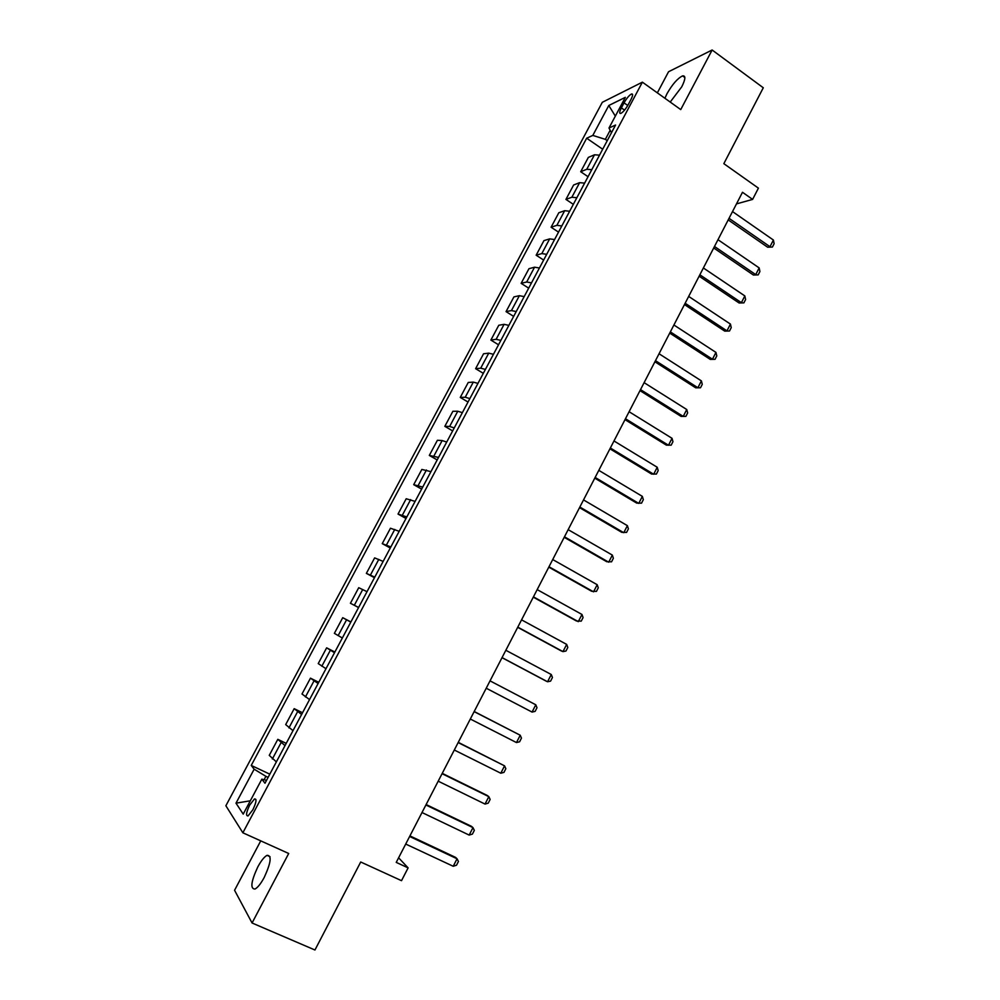 <?xml version="1.0" encoding="UTF-8"?>
<svg xmlns="http://www.w3.org/2000/svg" width="1000" height="1000" viewBox="0 0 1000 1000"><rect width="100%" height="100%" fill="white"/><g stroke="black" fill="none" stroke-linecap="round" stroke-linejoin="round"><path stroke-width="1.5" d="M264.237 877.412C271.025 862.625 271.95 855.263 267.025 855.337C264.237 856.85 261.163 860.713 257.8 866.925C251 881.612 250.075 888.988 255.025 889.038C257.8 887.513 260.875 883.637 264.237 877.412M670.212 102.062L681.762 86.8C685.562 79.125 685.825 75.487 682.588 75.888C677.638 78.275 672.425 84.213 666.988 93.713L664.9 98.263M252.887 809.737C256.363 802.337 256.887 798.737 254.488 798.925L249.688 805.1C246.2 812.463 245.675 816.075 248.075 815.913L252.887 809.737M260.75 840.863L234.562 890.275L252.062 922.987L314.95 950L360.712 862L401.512 880.675L408.113 867.875L398.6 857.8M602.312 102.3L225.875 805.75L242.862 832.788L642.387 82.163L602.312 102.3M642.387 82.163L680.738 109.588L712.138 50L668.55 71.737L657.35 92.863M712.138 50L763.288 87.775L723.838 163.663L758.413 188.137L752.613 199.4L742.487 192.275L396.238 862.387L408.113 867.875M624.038 102.863L621.375 107.875C619.362 111.875 619.188 113.725 620.825 113.413C623.125 112.163 625.612 109.213 628.275 104.562L630.962 99.5C632.95 95.525 633.138 93.688 631.512 94C629.188 95.262 626.7 98.212 624.038 102.863L627.762 105.487M610.188 130.262L605.35 139.35L592.812 135.412L586.675 138.212L251.238 765.438L269.825 774.163M592.812 135.412L608.787 105.5L625.337 97.35L608.987 128.025L611.487 132.688M266.525 780.35L261.85 779.163L264.988 783.238L615.575 125.025L608.987 128.025M261.85 779.163L243.212 814.112L236 803.162L254.15 769.2L251.238 765.438M252.062 922.987L288.7 853.487L242.862 832.788M736.475 203.9L752.613 199.4M607.25 140.662L605.35 139.35M268.113 777.362L265.9 776.325L264.088 779.737M586.675 138.212L602.688 149.225M599.538 155.15L594.487 154.8L588.35 157.4L580.7 171.725L588.05 176.713M276.363 761.888L269.262 755.362L277.812 739.338L286.225 743.375M293 730.65L285.688 724.6L294.188 708.662L302.538 712.75M309.538 699.587L302 694L310.462 678.162L318.75 682.312M325.988 668.713L318.238 663.587L326.637 647.837L334.875 652.038M342.35 638L334.375 633.35L342.725 617.688L350.9 621.938M358.6 607.475L350.425 603.275L358.575 607.55M350.425 603.275L358.725 587.7L367.025 591.675M374.775 577.125L366.375 573.375L374.475 577.688M366.375 573.375L374.637 557.888L383.15 561.413M390.85 546.938L382.25 543.638L390.275 548.013M382.25 543.638L390.462 528.237L399.175 531.312M406.838 516.938L398.025 514.062L406 518.488M398.025 514.062L406.2 498.75L415.112 501.4M422.725 487.088L413.713 484.663L421.637 489.137M413.713 484.663L421.838 469.438L430.95 471.65M438.525 457.425L429.312 455.425L437.188 459.938M429.312 455.425L437.4 440.275L442.15 440.55L446.712 442.062M454.25 427.925L449.65 426.463L444.837 426.337L452.65 430.913M444.837 426.337L452.875 411.287L457.762 411.25L462.388 412.638M469.875 398.587L465.225 397.25L460.262 397.425L468.025 402.05M460.262 397.425L468.25 382.45L473.3 382.113L477.962 383.387M485.412 369.412L480.712 368.188L475.613 368.675L483.312 373.338M475.613 368.675L483.562 353.775L488.738 353.15L493.45 354.3M500.863 340.4L496.125 339.3L490.875 340.075L498.525 344.787M490.875 340.075L498.775 325.262L504.1 324.338L508.862 325.375M516.225 311.55L511.438 310.575L506.05 311.625L513.65 316.388M506.05 311.625L513.913 296.9L519.375 295.688L524.188 296.613M531.512 282.863L526.675 282L521.138 283.337L528.688 288.15M521.138 283.337L528.962 268.7L534.562 267.2L539.425 268M546.7 254.325L541.825 253.588L536.15 255.212L543.65 260.062M536.15 255.212L543.925 240.637L549.663 238.875L554.575 239.55M561.812 225.963L556.888 225.325L551.087 227.237L558.538 232.125M551.087 227.237L558.812 212.75L564.688 210.688L569.637 211.262M576.85 197.738L571.875 197.225L565.938 199.4L573.325 204.338M565.938 199.4L573.625 185L579.625 182.662L584.625 183.125M591.788 169.675L586.775 169.275L580.7 171.725M350.812 622.112L342.725 617.688M334.513 652.725L326.637 647.837M318.113 683.512L310.462 678.162M301.613 714.475L294.188 708.662M285.025 745.625L277.812 739.338M254.15 769.2L265.9 776.325M615.337 116.112L608.787 105.5M236 803.162L250.312 800.8M732.513 211.575L773.4 240.037L774.125 243.7L772.425 247.037L767.638 247.213L728.213 219.9M773.4 240.037L769.987 246.713L729.025 218.312M772.425 247.037L767.638 247.213M717.975 239.7L759.163 267.9L759.912 271.525L758.2 274.875L753.413 275.038L713.713 247.963M759.163 267.9L755.725 274.613L714.475 246.475M758.2 274.875L753.413 275.038M703.375 267.975L744.837 295.925L745.612 299.5L743.9 302.863L739.112 303L699.125 276.188M744.837 295.925L741.388 302.663L699.85 274.788M743.9 302.863L739.112 303M688.675 296.413L730.438 324.087L731.237 327.625L729.513 331.012L724.725 331.125L684.463 304.562M730.438 324.087L726.963 330.875L685.138 303.25M729.513 331.012L724.725 331.125M673.913 325L715.95 352.413L716.787 355.9L715.05 359.312L710.263 359.4L669.725 333.088M715.95 352.413L712.463 359.225L670.35 331.887M715.05 359.312L710.263 359.4M659.05 353.75L701.388 380.887L702.262 384.338L700.512 387.762L695.725 387.825L654.9 361.775M701.388 380.887L697.887 387.75L655.475 360.662M700.512 387.762L695.725 387.825M644.112 382.65L686.75 409.525L687.65 412.925L685.888 416.375L681.1 416.413L639.987 390.625M686.75 409.525L683.225 416.413L640.512 389.613M629.1 411.725L672.025 438.312L672.962 441.675L671.188 445.138L666.4 445.15L625 419.637M672.025 438.312L668.487 445.25L625.475 418.725M613.987 440.962L657.225 467.262L658.188 470.588L656.413 474.062L651.612 474.062L609.925 448.812M657.225 467.262L653.662 474.237L610.35 448M598.8 470.35L642.337 496.375L643.337 499.65L641.55 503.15L636.75 503.125L594.775 478.15M642.337 496.375L638.763 503.387L595.138 477.438M583.525 499.913L627.375 525.65L628.4 528.875L626.6 532.4L621.8 532.35L579.525 507.65M627.375 525.65L623.775 532.7L579.85 507.038M568.162 529.65L612.325 555.087L613.375 558.275L611.562 561.812L606.775 561.725L564.2 537.312M612.325 555.087L608.7 562.188L564.462 536.812M552.712 559.55L597.188 584.7L598.275 587.825L596.45 591.388L591.663 591.275L548.787 567.15M597.188 584.7L593.538 591.825L548.987 566.75M537.175 589.612L581.962 614.462L583.088 617.55L581.25 621.125L576.462 621L533.275 597.163M581.962 614.462L578.3 621.638L533.438 596.862M521.55 619.85L566.663 644.4L567.812 647.438L565.975 651.038L562.975 651.612L561.175 650.875L517.688 627.337M566.663 644.4L562.975 651.612L517.788 627.137M505.838 650.275L551.263 674.513L552.45 677.5L550.6 681.112L547.562 681.762L545.8 680.938L502.013 657.675M551.263 674.513L547.562 681.762L502.05 657.6M490.037 680.863L535.788 704.788L537 707.725L535.138 711.363L532.062 712.075L486.225 688.225M532.062 712.075L535.788 704.788M474.137 711.625L520.225 735.238L521.462 738.125L519.6 741.787L516.475 742.562L470.312 719.025M516.475 742.562L520.225 735.238L474.2 711.513M458.15 742.562L504.562 765.85L505.85 768.688L503.963 772.375L500.8 773.225L454.3 750.013M500.8 773.225L504.562 765.85L458.263 742.337M442.075 773.688L488.825 796.65L490.138 799.438L488.237 803.138L485.025 804.075L438.2 781.175M485.025 804.075L488.825 796.65L487.225 795.45L442.238 773.35M425.9 804.987L472.987 827.625L474.325 830.362L472.425 834.087L469.162 835.088L422 812.525M469.162 835.088L472.987 827.625L471.438 826.325L426.125 804.538M409.625 836.462L457.05 858.775L458.438 861.462L456.525 865.2L453.225 866.275L405.712 844.05M453.225 866.275L457.05 858.775L455.55 857.375L409.925 835.9M586.775 169.275L594.487 154.8M571.875 197.225L579.625 182.662M556.888 225.325L564.688 210.688M541.825 253.588L549.663 238.875M526.675 282L534.562 267.2M511.438 310.575L519.375 295.688M496.125 339.3L504.1 324.338M480.712 368.188L488.738 353.15M465.225 397.25L473.3 382.113M449.65 426.463L457.762 411.25M433.988 455.838L442.15 440.55M418.237 485.387L426.438 470M402.388 515.1L410.637 499.625M386.463 544.987L394.762 529.425M370.438 575.037L378.787 559.388M354.325 605.262L362.713 589.525M338.125 635.662L346.562 619.825M321.825 666.225L330.312 650.312M305.425 696.975L313.962 680.962M288.938 727.9L297.525 711.8M272.362 759L280.988 742.812M624.55 110.113L621.375 107.875M270.012 856.675L267.025 855.337M684.85 77.525L682.588 75.888M255.963 799.6L254.488 798.925M632.625 94.775L631.512 94"/></g></svg>

